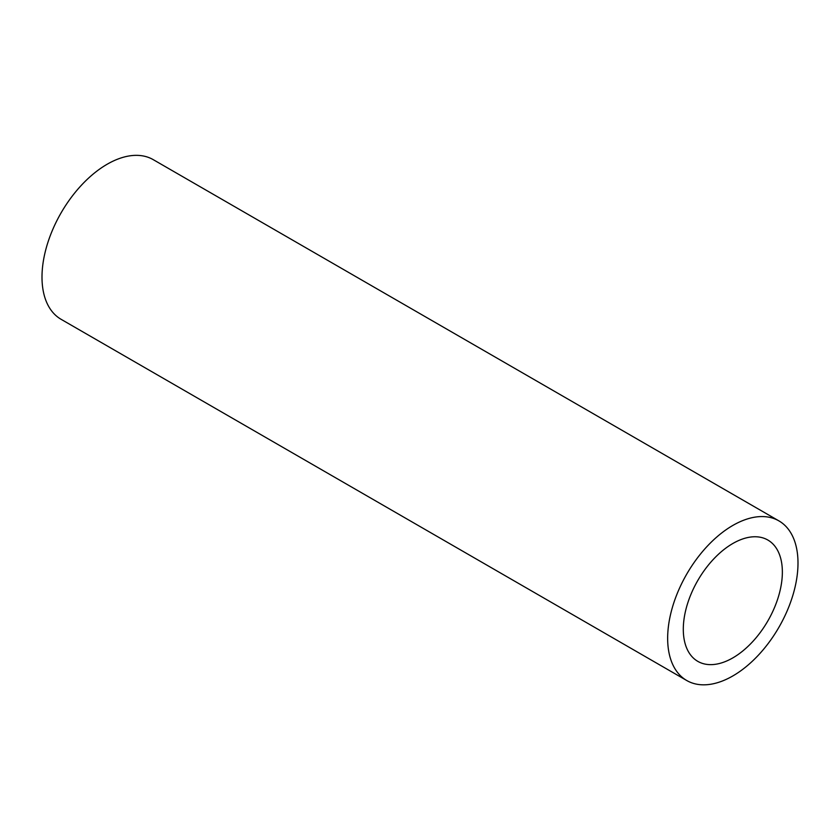 <?xml version="1.0" encoding="UTF-8"?>
<svg xmlns="http://www.w3.org/2000/svg" width="840" height="840" viewBox="0 0 840 840"><rect width="100%" height="100%" fill="white"/><g stroke="black" fill="none" stroke-linecap="round" stroke-linejoin="round"><path stroke-width="1.26" d="M683.298 629.297A70.045 40.446 120 0 0 697.809 661.364A70.045 40.446 120 0 0 767.855 620.918A70.045 40.446 120 0 0 767.855 540.036A70.045 40.446 120 0 0 713.874 558.8A70.045 40.446 120 0 0 683.298 629.297M778.911 520.884L153.258 159.663A92.169 53.214 120 0 0 82.236 184.359A92.169 53.214 120 0 0 42 277.106A92.169 53.214 120 0 0 61.089 319.305L686.742 680.516A92.169 53.214 -60 0 1 667.653 638.327A92.169 53.214 -60 0 1 707.889 545.57A92.169 53.214 -60 0 1 778.911 520.884A92.169 53.214 -60 0 1 778.911 627.301A92.169 53.214 -60 0 1 686.742 680.516"/></g></svg>
